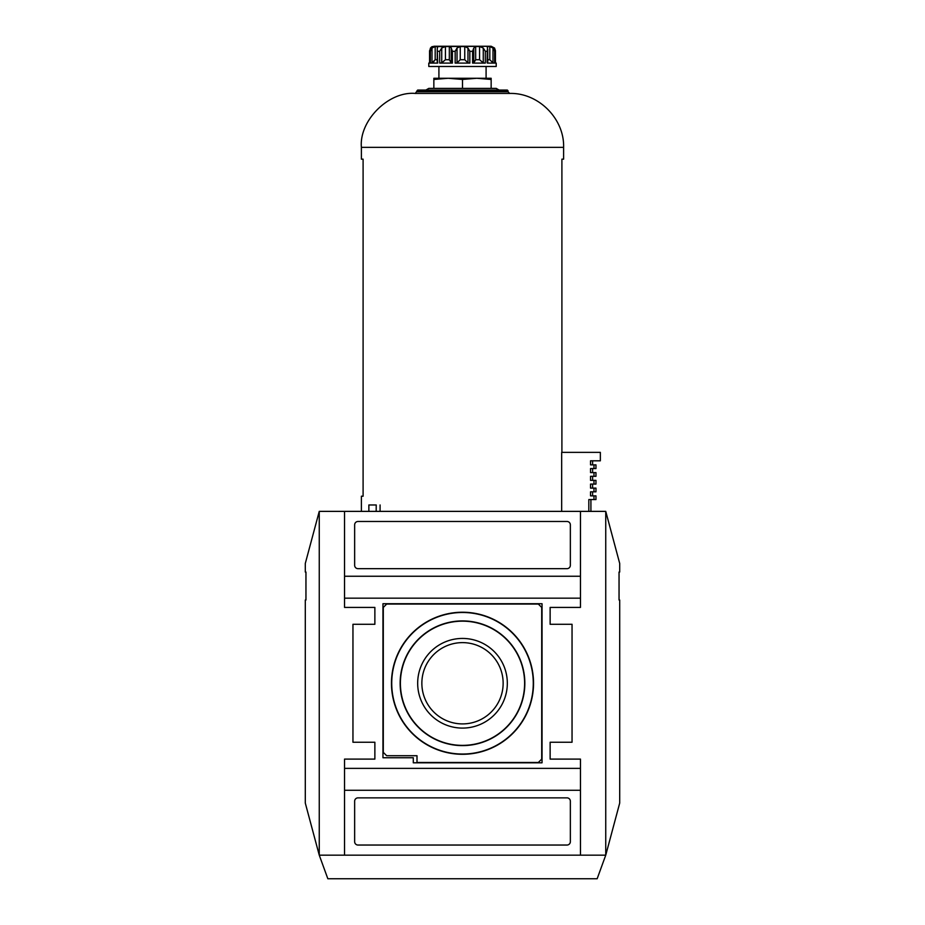 <?xml version="1.0" encoding="UTF-8"?>
<svg xmlns="http://www.w3.org/2000/svg" width="925" height="925" viewBox="0 0 925 925"><rect width="100%" height="100%" fill="white"/><g stroke="black" fill="none" stroke-linecap="round" stroke-linejoin="round"><path stroke-width="1.39" d="M605.748 511.375L619.704 563.452L619.704 572.043L619.045 572.043L619.045 600.013L619.704 600.013L619.704 803.073L605.748 855.163L605.748 511.375L344.539 511.375L344.539 576.252L580.461 576.252L580.461 598.163L344.539 598.163L344.539 576.252M566.979 845.045A3.365 3.365 0 0 0 570.355 841.681L570.355 801.235A3.365 3.365 0 0 0 566.979 797.859L358.021 797.859A3.365 3.365 0 0 0 354.645 801.235L354.645 841.681A3.365 3.365 0 0 0 358.021 845.045L566.979 845.045M580.461 855.163L580.461 790.274L344.539 790.274L344.539 855.163L605.748 855.163L597.157 878.75L327.843 878.75L319.252 855.163L319.252 511.375L305.296 563.452L305.296 572.043L305.955 572.043L305.955 600.013L305.296 600.013L305.296 803.073L319.252 855.163L344.539 855.163M344.539 790.274L344.539 768.363L580.461 768.363L580.461 790.274M550.132 624.282L550.132 607.424L550.132 624.282L572.043 624.282L572.043 742.243L550.132 742.243L550.132 759.101L550.132 742.243M374.868 742.243L374.868 759.101L374.868 742.243L352.957 742.243L352.957 624.282L374.868 624.282L374.868 607.424L374.868 624.282M570.355 565.302L570.355 524.857A3.365 3.365 0 0 0 566.979 521.48L358.021 521.48A3.365 3.365 0 0 0 354.645 524.857L354.645 565.302A3.365 3.365 0 0 0 358.021 568.667L566.979 568.667A3.365 3.365 0 0 0 570.355 565.302M580.461 576.252L580.461 511.375M344.539 511.375L319.252 511.375M550.132 607.424L580.461 607.424L580.461 598.163M580.461 768.363L580.461 759.101L550.132 759.101M374.868 759.101L344.539 759.101L344.539 768.363M344.539 598.163L344.539 607.424L374.868 607.424M400.398 683.263A62.102 62.102 0 0 0 493.557 737.052A62.102 62.102 0 0 0 493.557 629.486A62.102 62.102 0 0 0 400.398 683.263M462.5 638.435A44.828 44.828 0 0 1 507.328 683.263A44.828 44.828 0 0 1 462.5 728.091A44.828 44.828 0 0 1 417.672 683.263A44.828 44.828 0 0 1 462.5 638.435M391.472 683.263A71.028 71.028 0 0 0 498.02 744.775A71.028 71.028 0 0 0 498.02 621.75A71.028 71.028 0 0 0 391.472 683.263M391.726 683.263A70.774 70.774 0 0 0 497.893 744.556A70.774 70.774 0 0 0 497.893 621.97A70.774 70.774 0 0 0 391.726 683.263M400.143 683.263A62.357 62.357 0 0 0 493.672 737.26A62.357 62.357 0 0 0 493.672 629.266A62.357 62.357 0 0 0 400.143 683.263M421.858 683.263A40.642 40.642 0 0 0 462.5 723.905A40.642 40.642 0 0 0 503.142 683.263A40.642 40.642 0 0 0 462.5 642.621A40.642 40.642 0 0 0 421.858 683.263M538.338 762.466L541.703 759.101L541.703 607.424L538.338 604.06L386.662 604.06L383.297 607.424L383.297 752.36L386.662 755.725L417.002 755.725L417.002 762.466L538.338 762.466M413.29 762.801L542.038 762.801L542.038 603.724L382.962 603.724L382.962 757.748L413.29 757.748L413.29 762.801M476.826 78.267L491.152 78.267L491.152 79.457L476.826 78.267L462.5 79.457L448.174 78.267L476.826 78.267M433.848 78.267L448.174 78.267L433.848 79.457L433.848 78.267M425.882 90.06L428.795 88.384L496.205 88.384L499.118 90.06M433.848 79.457L433.848 88.384L462.5 88.384L462.5 79.457M433.848 46.25L491.152 46.25L432.172 46.608M457.019 62.877L460.245 59.732L464.755 59.732L467.981 62.877L469.842 63.097L455.158 63.097L457.019 62.877L457.019 48.031L460.245 46.539L464.755 46.539L467.981 48.031L469.842 51.303L472.594 51.303L473.773 48.031L473.773 62.9L472.594 63.097L472.594 51.303M473.773 48.031L475.67 46.539L479.578 46.539L483.266 48.031L485.301 51.303L483.266 48.031L483.266 62.877L479.578 59.732L479.578 46.539M486.989 46.817L487.567 46.539L487.313 51.303L485.301 51.303L485.301 63.097L483.266 62.877M487.764 59.732L489.822 59.732L489.822 46.539L487.567 46.539L487.567 48.193M489.822 46.539L492.99 48.031L494.655 51.303L495.395 51.303L494.54 48.031L495.43 50.678L495.43 63.097M494.54 48.031L491.152 46.25M432.01 48.031L435.178 46.539L435.178 59.732L432.01 62.877L430.345 63.097L432.01 62.877L432.01 48.031L430.345 51.303L429.57 50.678L429.57 63.016L428.795 63.097L429.605 63.097L429.605 51.303L430.46 48.031L432.252 46.539L431.131 47.325M437.433 48.193L437.433 46.539L435.178 46.539M430.345 51.303L430.345 63.097L437.687 63.097L437.236 49.279L437.433 46.539L438.011 46.817M441.734 48.031L445.422 46.539L445.422 59.732L441.734 62.877L439.699 63.097L441.734 62.877L441.734 48.031L439.699 51.303L437.687 51.303M445.422 59.732L449.33 59.732L449.33 46.539L445.422 46.539M449.33 46.539L451.238 47.903M449.33 59.732L451.227 62.877L452.406 63.097L452.406 51.303L451.227 48.031L451.227 62.9L451.227 48.193M457.019 48.031L455.158 51.303L452.406 51.303M433.998 61.536L433.166 62.264M473.773 48.193L473.773 62.877L475.67 59.732L475.67 46.539M487.082 62.31L487.313 51.303M489.822 59.732L492.99 62.877L494.655 63.097L492.99 62.877L492.99 48.031M376.174 511.375L376.232 504.969L368.867 504.969L368.867 511.375M561.903 452.36L561.903 159.158L563.614 159.158L563.614 147.364C564.458 118.677 538.373 92.593 509.687 93.437L415.313 93.437C388.627 91.02 358.981 120.678 361.386 147.364L361.386 159.158L363.097 159.158L363.097 496.205L361.386 496.205L361.386 511.375M423.743 90.06L507.328 90.06L417.672 90.06L415.313 93.437M380.083 511.375L380.083 504.969M561.672 511.375L561.672 452.36L600.348 452.36L600.348 460.812L590.543 460.812L590.543 464.859L593.977 464.859L593.977 468.57L590.543 468.57L590.543 472.606L593.977 472.606L593.977 476.317L590.543 476.317L590.543 480.364L593.977 480.364L593.977 484.076L590.543 484.076L590.543 488.111L593.977 488.111L593.977 491.822L590.543 491.822L590.543 495.869L593.977 495.869L593.977 499.569L588.82 499.569L588.82 511.375M495.43 50.678L495.43 63.016L496.205 63.097L495.395 63.097L495.395 51.303M452.406 63.097L439.699 63.097L439.699 51.303M428.795 63.097L428.795 66.473L496.205 66.473L496.205 63.097M494.655 51.303L494.655 63.097L487.313 63.097M485.301 63.097L472.594 63.097M438.913 66.473L438.913 78.267M491.152 88.384L491.152 79.457M593.977 495.869L595.966 495.869L595.966 499.569L593.977 499.569M593.977 488.111L595.966 488.111L595.966 491.822L593.977 491.822M593.977 480.364L595.966 480.364L595.966 484.076L593.977 484.076M593.977 472.606L595.966 472.606L595.966 476.317L593.977 476.317M593.977 464.859L595.966 464.859L595.966 468.57L593.977 468.57M435.178 59.732L437.236 59.732M455.158 63.097L455.158 51.303M460.245 59.732L460.245 46.539M464.755 59.732L464.755 46.539M467.981 62.877L467.981 48.031M469.842 63.097L469.842 51.303M475.67 59.732L479.578 59.732M417.002 90.743L507.998 90.743L507.328 90.06M417.002 91.748L507.998 91.748L509.687 93.437M361.386 147.364L563.614 147.364M429.57 50.678L429.57 63.097M437.236 49.337L437.236 63.073M487.764 49.326L487.764 63.073M507.998 90.743L507.998 91.748M486.087 66.473L486.087 78.267M590.913 511.375L590.913 499.569M592.601 495.869L592.601 491.822M592.601 488.111L592.601 484.076M592.601 480.364L592.601 476.317M592.601 472.606L592.601 468.57M592.601 464.859L592.601 460.812"/></g></svg>
